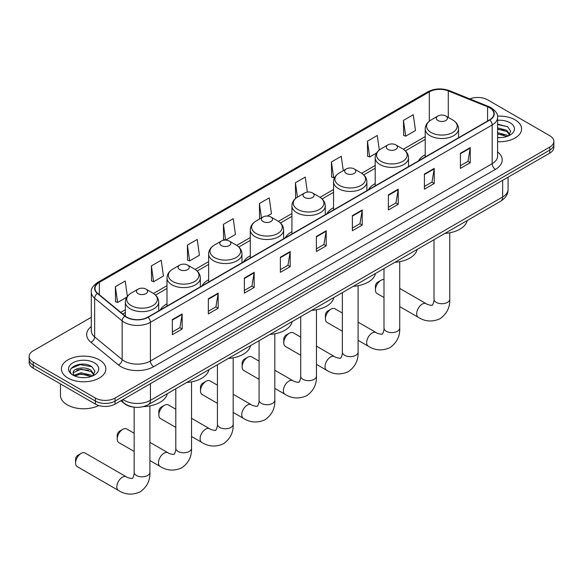 <?xml version="1.0" encoding="UTF-8"?>
<svg xmlns="http://www.w3.org/2000/svg" width="583" height="583" viewBox="0 0 583 583"><rect width="100%" height="100%" fill="white"/><g stroke="black" fill="none" stroke-linecap="round" stroke-linejoin="round"><path stroke-width="0.87" d="M167 303.823A24.537 14.167 0 0 0 160.267 309.959M208.641 279.782A24.537 14.167 0 0 0 201.907 285.925M250.282 255.74A24.537 14.167 0 0 0 243.548 261.884M291.923 231.699A24.537 14.167 0 0 0 285.182 237.842M333.563 207.657A24.537 14.167 0 0 0 326.823 213.801M375.197 183.616A24.537 14.167 0 0 0 368.463 189.759M425.218 154.743A24.537 14.167 0 0 0 418.485 160.879M133.42 407.065A13.89 8.016 180 0 1 124.638 403.786L120.914 400.718M91.298 317.276L33.216 350.806A13.89 8.016 0 0 0 29.15 356.475L29.15 362.524A13.89 8.016 0 0 0 33.216 368.194L95.415 404.099A13.89 8.016 0 0 0 115.055 404.099L549.784 153.118A13.89 8.016 0 0 0 553.85 147.448L553.85 144.424A13.89 8.016 0 0 1 549.784 150.093A13.89 8.016 0 0 0 553.85 144.424L553.85 141.399A13.89 8.016 0 0 0 549.784 135.73L487.585 99.817A13.89 8.016 0 0 0 469.825 98.913M29.15 356.475A13.89 8.016 0 0 0 33.216 362.145L95.415 398.058A13.89 8.016 0 0 0 115.055 398.058L115.055 401.082L549.784 150.093L115.055 401.082A13.89 8.016 0 0 1 95.415 401.082A13.89 8.016 0 0 0 115.055 401.082L115.055 404.099M33.216 362.145L33.216 365.169L95.415 401.082L33.216 365.169A13.89 8.016 0 0 1 29.15 359.5A13.89 8.016 0 0 0 33.216 365.169L33.216 368.194M515.081 119.85A22.22 12.826 0 0 0 497.503 116.141A22.22 12.826 0 0 1 515.081 119.85A22.22 12.826 0 0 1 521.588 128.923A22.22 12.826 0 0 0 515.081 119.85M99.343 359.879A22.22 12.826 0 0 0 75.127 357.095A22.22 12.826 0 0 0 61.412 368.952A22.22 12.826 0 0 0 67.919 378.024A22.22 12.826 0 0 0 92.136 380.801A22.22 12.826 0 0 0 105.851 368.952A22.22 12.826 0 0 0 99.343 359.879A22.22 12.826 0 0 0 75.127 357.095A22.22 12.826 0 0 0 61.412 368.952A22.22 12.826 0 0 0 67.919 378.024A22.22 12.826 0 0 0 92.136 380.801A22.22 12.826 0 0 0 105.851 368.952A22.22 12.826 0 0 0 99.343 359.879M489.552 107.753A14.815 8.556 180 0 1 493.888 113.802A14.815 8.556 180 0 1 489.552 119.85L147.791 317.167A14.815 8.556 180 0 1 125.185 316.022L97.682 293.344A14.815 8.556 180 0 1 95 288.439A14.815 8.556 180 0 1 99.336 282.391L429.321 91.881A14.815 8.556 180 0 1 448.291 90.919L487.57 106.798A14.815 8.556 180 0 1 489.552 107.753M489.807 107.607A15.187 8.767 0 0 0 487.782 106.623L448.509 90.744A15.187 8.767 0 0 0 429.059 91.728L99.074 282.238A15.187 8.767 0 0 0 97.376 293.468L124.879 316.146A15.187 8.767 0 0 0 148.053 317.312L489.807 120.003A15.187 8.767 0 0 0 489.807 107.607M172.342 319.586L172.342 334.7L182.166 329.031L182.166 313.916L172.342 319.586M172.342 332.019L179.907 327.653L182.122 314.419A3.702 2.135 -120 0 0 182.166 313.916M179.841 327.69L182.166 329.031M208.35 298.795L208.35 313.916L218.173 308.247L218.173 293.125L208.35 298.795M208.35 311.235L215.914 306.862L218.129 293.628A3.702 2.135 -120 0 0 218.173 293.125M215.848 306.906L218.173 308.247M244.364 278.004L244.364 293.125L254.181 287.455L254.181 272.334L244.364 278.004M244.364 290.443L251.922 286.078L254.144 272.837A3.702 2.135 -120 0 0 254.181 272.334M251.856 286.115L254.181 287.455M280.372 257.212L280.372 272.334L290.188 266.664L290.188 251.543L280.372 257.212M280.372 269.652L287.936 265.287L290.152 252.045A3.702 2.135 -120 0 0 290.188 251.543M287.871 265.323L290.188 266.664M460.417 153.271L460.417 168.385L470.233 162.715L470.233 147.594L460.417 153.271M460.417 165.703L467.981 161.338L470.197 148.097A3.702 2.135 -120 0 0 470.233 147.594M467.909 161.374L470.233 162.715M424.402 174.055L424.402 189.176L434.226 183.507L434.226 168.385L424.402 174.055M424.402 186.494L431.967 182.129L434.189 168.888A3.702 2.135 -120 0 0 434.226 168.385M431.901 182.166L434.226 183.507M388.395 194.846L388.395 209.967L398.218 204.298L398.218 189.176L388.395 194.846M388.395 207.286L395.959 202.913L398.174 189.679A3.702 2.135 -120 0 0 398.218 189.176M395.893 202.957L398.218 204.298M352.387 215.637L352.387 230.759L362.211 225.089L362.211 209.967L352.387 215.637M352.387 228.07L359.951 223.704L362.167 210.47A3.702 2.135 -120 0 0 362.211 209.967M359.886 223.748L362.211 225.089M316.38 236.428L316.38 251.543L326.203 245.873L326.203 230.759L316.38 236.428M316.38 248.861L323.944 244.496L326.159 231.254A3.702 2.135 -120 0 0 326.203 230.759M323.878 244.532L326.203 245.873M497.59 141.713A22.22 12.826 0 0 0 521.588 128.923A22.22 12.826 0 0 1 497.59 141.713M115.055 398.058L549.784 147.069A13.89 8.016 0 0 0 553.85 141.399M187.398 245.122L189.621 260.914L199.437 255.245L197.222 239.453L187.398 245.122L187.558 260.149M151.391 265.906L153.606 281.706L163.429 276.036L161.214 260.237L151.391 265.906L151.551 280.94M127.356 296.383L125.207 281.028L115.383 286.698L115.543 301.724M307.358 192.099L305.252 177.079L295.428 182.749L295.588 197.775M343.278 170.659L341.259 156.288L331.435 161.957L331.596 176.992M379.307 150.028L377.267 135.504L367.443 141.173L367.603 156.2M403.458 120.382L405.673 136.182L415.49 130.512L413.274 114.713L403.458 120.382L403.611 135.409M225.672 240.101L235.445 234.461L233.229 218.661L223.413 224.331L223.566 239.358M267.305 216.06L271.459 213.669L269.237 197.87L259.42 203.54L259.581 218.567M260.011 218.734L259.42 218.508M259.42 203.54L261.439 217.911M296.171 197.994L295.428 197.717M295.428 182.749L297.447 197.127M331.435 161.957L333.651 177.757L334.992 176.984M333.651 177.757L331.435 176.933M367.443 141.173L369.666 156.973L376.633 152.943M369.666 156.973L367.443 156.142M405.673 136.182L403.458 135.351M225.555 240.101L223.413 239.3M223.413 224.331L225.621 240.101M189.621 260.914L187.398 260.091M153.606 281.706L151.391 280.875M115.383 286.698L117.598 302.497L126.795 297.184M117.598 302.497L115.383 301.666M497.59 137.479L500.352 137.617M497.59 132.676L506.765 135.096L507.99 136.079M497.59 133.879L506.984 136.444M497.59 127.881L506.765 130.293L509.775 134.447M497.59 129.076L506.765 131.496L509.535 134.76M497.59 137.581A15.092 8.716 0 0 0 510.045 135.088A15.092 8.716 0 0 0 510.045 122.765A15.092 8.716 0 0 0 497.59 120.273M508.347 135.926L510.715 131.284L507.72 126.781L497.59 124.084M497.59 124.551L507.516 126.642M497.59 129.353L504.178 130.169M497.59 134.148L504.178 134.972M375.43 289.911L375.43 286.136A3.243 1.873 -60 0 1 377.726 282.165L380.998 280.277A7.871 4.547 120 0 0 375.43 289.911A7.871 4.547 120 0 0 377.063 293.519L383.993 297.519M437.957 120.535A5.553 3.207 0 0 0 445.813 120.535A5.553 3.207 0 0 0 445.813 115.995L452.714 119.981A15.311 8.84 0 0 1 452.714 132.479A15.311 8.84 0 0 1 431.063 132.479A15.311 8.84 0 0 1 431.063 119.981C427.288 122.219 425.342 125.192 425.218 128.901A16.667 9.62 0 0 0 430.101 135.708A16.667 9.62 0 0 0 448.261 137.792A16.667 9.62 0 0 0 458.551 128.901C458.427 125.192 456.482 122.219 452.714 119.981L445.813 115.995A5.553 3.207 0 0 0 437.957 115.995A5.553 3.207 0 0 0 437.957 120.535M444.946 233.404A25.463 14.699 0 0 0 467.165 220.578M383.993 279.556A7.871 4.547 120 0 0 380.998 280.277L377.726 282.165M325.416 318.792L325.416 315.009A3.243 1.873 -60 0 1 327.704 311.045L330.976 309.15A7.871 4.547 120 0 0 325.416 318.792A7.871 4.547 120 0 0 327.041 322.392L342.359 331.239M387.935 149.408A5.553 3.207 0 0 0 395.791 149.408A5.553 3.207 0 0 0 395.791 144.876L402.693 148.854A15.311 8.84 0 0 1 402.693 161.36A15.311 8.84 0 0 1 381.042 161.36A15.311 8.84 0 0 1 381.042 148.854C377.274 151.099 375.321 154.072 375.197 157.782A16.667 9.62 0 0 0 380.08 164.588A16.667 9.62 0 0 0 398.247 166.672A16.667 9.62 0 0 0 408.53 157.782C408.413 154.072 406.46 151.099 402.693 148.854L395.791 144.876A5.553 3.207 0 0 0 387.935 144.876A5.553 3.207 0 0 0 387.935 149.408M394.924 262.284A25.463 14.699 0 0 0 417.144 249.458M342.359 313.064L334.912 308.764A7.871 4.547 120 0 0 330.976 309.15L327.704 311.045M283.775 342.833L283.775 339.051A3.243 1.873 -60 0 1 286.064 335.087L289.343 333.192A7.871 4.547 120 0 0 283.775 342.833A7.871 4.547 120 0 0 285.408 346.433L300.719 355.273M346.302 173.45A5.553 3.207 0 0 0 354.158 173.45A5.553 3.207 0 0 0 354.158 168.917L361.052 172.896A15.311 8.84 0 0 1 361.052 185.401A15.311 8.84 0 0 1 339.401 185.401A15.311 8.84 0 0 1 339.401 172.896C335.633 175.14 333.687 178.114 333.563 181.823A16.667 9.62 0 0 0 338.446 188.622A16.667 9.62 0 0 0 356.607 190.714A16.667 9.62 0 0 0 366.896 181.823C366.773 178.114 364.827 175.14 361.052 172.896L354.158 168.917A5.553 3.207 0 0 0 346.302 168.917A5.553 3.207 0 0 0 346.302 173.45M353.291 286.326A25.463 14.699 0 0 0 375.503 273.5M300.719 337.098L293.271 332.806A7.871 4.547 120 0 0 289.343 333.192L286.064 335.087M242.134 366.875L242.134 363.092A3.243 1.873 -60 0 1 244.43 359.121L247.702 357.233A7.871 4.547 120 0 0 242.134 366.875A7.871 4.547 120 0 0 243.767 370.475L259.078 379.314M304.661 197.491A5.553 3.207 0 0 0 312.517 197.491A5.553 3.207 0 0 0 312.517 192.958L319.411 196.937A15.311 8.84 0 0 1 319.411 209.435A15.311 8.84 0 0 1 297.76 209.435A15.311 8.84 0 0 1 297.76 196.937C293.992 199.175 292.047 202.155 291.923 205.865A16.667 9.62 0 0 0 296.805 212.664A16.667 9.62 0 0 0 314.966 214.748A16.667 9.62 0 0 0 325.256 205.865C325.132 202.155 323.186 199.175 319.411 196.937L312.517 192.958A5.553 3.207 0 0 0 304.661 192.958A5.553 3.207 0 0 0 304.661 197.491M311.65 310.367A25.463 14.699 0 0 0 333.862 297.541M259.078 361.139L251.637 356.847A7.871 4.547 120 0 0 247.702 357.233L244.43 359.121M200.494 390.916L200.494 387.134A3.243 1.873 -60 0 1 202.789 383.162L206.061 381.275A7.871 4.547 120 0 0 200.494 390.916A7.871 4.547 120 0 0 202.126 394.516L217.437 403.356M263.02 221.533A5.553 3.207 0 0 0 270.876 221.533A5.553 3.207 0 0 0 270.876 216.993L277.778 220.979A15.311 8.84 0 0 1 277.778 233.477A15.311 8.84 0 0 1 256.119 233.477A15.311 8.84 0 0 1 256.119 220.979C252.352 223.216 250.406 226.189 250.282 229.899A16.667 9.62 0 0 0 255.165 236.705A16.667 9.62 0 0 0 273.325 238.79A16.667 9.62 0 0 0 283.615 229.899C283.491 226.189 281.545 223.216 277.778 220.979L270.876 216.993A5.553 3.207 0 0 0 263.02 216.993A5.553 3.207 0 0 0 263.02 221.533M270.009 334.409A25.463 14.699 0 0 0 292.229 321.576M217.437 385.181L209.997 380.881A7.871 4.547 120 0 0 206.061 381.275L202.789 383.162M158.853 414.95L158.853 411.175A3.243 1.873 -60 0 1 161.148 407.204L164.421 405.316A7.871 4.547 120 0 0 158.853 414.95A7.871 4.547 120 0 0 160.485 418.558L175.796 427.397M221.38 245.574A5.553 3.207 0 0 0 229.236 245.574A5.553 3.207 0 0 0 229.236 241.034L236.137 245.02A15.311 8.84 0 0 1 236.137 257.518A15.311 8.84 0 0 1 214.486 257.518A15.311 8.84 0 0 1 214.486 245.02C210.711 247.258 208.765 250.231 208.641 253.94A16.667 9.62 0 0 0 213.524 260.747A16.667 9.62 0 0 0 231.684 262.831A16.667 9.62 0 0 0 241.974 253.94C241.85 250.231 239.904 247.258 236.137 245.02L229.236 241.034A5.553 3.207 0 0 0 221.38 241.034A5.553 3.207 0 0 0 221.38 245.574M228.368 358.443A25.463 14.699 0 0 0 250.588 345.617M175.796 409.222L168.356 404.923A7.871 4.547 120 0 0 164.421 405.316L161.148 407.204M117.219 438.992L117.219 435.217A3.243 1.873 -60 0 1 119.508 431.245L122.78 429.358A7.871 4.547 120 0 0 117.219 438.992A7.871 4.547 120 0 0 118.845 442.599L134.163 451.439M179.739 269.616A5.553 3.207 0 0 0 187.595 269.616A5.553 3.207 0 0 0 187.595 265.076L194.496 269.062A15.311 8.84 0 0 1 194.496 281.56A15.311 8.84 0 0 1 172.845 281.56A15.311 8.84 0 0 1 172.845 269.062C169.07 271.299 167.124 274.272 167 277.982A16.667 9.62 0 0 0 171.883 284.788A16.667 9.62 0 0 0 190.051 286.872A16.667 9.62 0 0 0 200.333 277.982C200.209 274.272 198.264 271.299 194.496 269.062L187.595 265.076A5.553 3.207 0 0 0 179.739 265.076A5.553 3.207 0 0 0 179.739 269.616M186.728 382.484A25.463 14.699 0 0 0 208.947 369.658M134.163 433.264L126.715 428.964A7.871 4.547 120 0 0 122.78 429.358L119.508 431.245M75.579 463.033L75.579 459.251A3.243 1.873 -60 0 1 77.867 455.287L81.139 453.392A7.871 4.547 120 0 0 75.579 463.033A7.871 4.547 120 0 0 77.204 466.633L118.451 490.449A7.871 4.547 -60 0 1 117.249 484.145A7.871 4.547 -60 0 1 122.386 477.207A7.871 4.547 -60 0 1 126.322 476.821C127.225 477.892 133.186 478.971 132.341 478.191C132.596 479.313 134.637 473.607 134.163 472.296A7.871 4.547 180 0 0 136.466 475.509A7.871 4.547 180 0 0 147.594 475.509A7.871 4.547 180 0 0 149.904 472.296C150.239 480.443 147.011 486.951 140.212 491.826C132.596 495.273 125.345 494.814 118.451 490.449M138.105 293.65A5.553 3.207 0 0 0 145.961 293.65A5.553 3.207 0 0 0 145.961 289.117L152.855 293.096A15.311 8.84 0 0 1 152.855 305.601A15.311 8.84 0 0 1 131.204 305.601A15.311 8.84 0 0 1 131.204 293.096C127.437 295.341 125.491 298.314 125.367 302.023A16.667 9.62 0 0 0 130.242 308.83A16.667 9.62 0 0 0 148.41 310.914A16.667 9.62 0 0 0 158.7 302.023C158.576 298.314 156.63 295.341 152.855 293.096L145.961 289.117A5.553 3.207 0 0 0 138.105 289.117A5.553 3.207 0 0 0 138.105 293.65M143.396 406.613A25.463 14.699 0 0 0 167.306 393.7M126.322 476.821L85.074 453.006A7.871 4.547 120 0 0 81.139 453.392L77.867 455.287M60.486 383.935L60.486 395.412A23.145 13.365 0 0 0 67.264 404.857A23.145 13.365 0 0 0 98.753 405.528M81.124 377.544L84.608 377.646M74.187 375.328L80.92 372.756L91.028 375.117L92.252 376.101M74.806 375.977L80.92 373.958L91.247 376.472M74.289 375.795L73.21 373.258A10.465 6.041 0 0 0 74.894 376.057M94.031 374.468L91.028 370.322C84.746 365.636 71.826 368.529 73.21 373.258L73.166 372.799M73.232 373.404L73.524 372.624L80.92 369.156L91.028 371.517L93.797 374.782M92.61 375.955L94.971 371.313L91.983 366.802C81.394 359.194 62.578 369.221 73.443 375.372L73.983 375.7M94.3 362.786A15.092 8.716 0 0 0 72.955 362.786A15.092 8.716 0 0 0 72.955 375.109A15.092 8.716 0 0 0 94.3 375.109A15.092 8.716 0 0 0 94.3 362.786M71.235 368.318L80.097 364.681L91.779 366.671M76.774 370.088L80.097 369.484L88.434 370.198M76.774 374.884L80.097 374.286L88.434 375M122.977 399.53A18.518 10.691 0 0 0 124.223 400.324A18.518 10.691 0 0 0 150.414 400.324L502.641 196.967A18.518 10.691 0 0 0 508.07 189.402C508.201 194.001 505.752 197.929 500.724 201.201L148.49 404.558A9.262 5.349 60 0 0 150.414 400.324L150.414 383.694M502.641 180.329L502.641 196.967A9.262 5.349 60 0 1 500.724 201.201M122.226 399.96A9.262 6.194 129.5 0 0 123.844 402.97L121.031 400.652M549.784 153.118L549.784 147.069M95.415 404.099L95.415 398.058M497.59 151.901A23.145 13.365 180 0 1 495.441 169.369L153.686 366.678A4.628 2.675 60 0 1 150.414 361.008L492.169 163.699A18.518 10.691 0 0 0 497.59 156.142L497.59 117.431A18.518 10.691 180 0 1 492.169 124.995A4.628 2.675 -120 0 0 489.807 120.003M153.686 366.678A23.145 13.365 180 0 1 120.951 366.678A23.145 13.365 180 0 1 118.356 364.9L90.853 342.221A23.145 13.365 180 0 1 91.298 326.538M124.223 361.008A18.518 10.691 0 0 0 150.414 361.008L150.414 322.304A18.518 10.691 180 0 1 122.146 320.876L94.643 298.197A18.518 10.691 180 0 1 91.298 292.068L91.298 330.772A18.518 10.691 0 0 0 94.643 336.908L122.146 359.587A18.518 10.691 0 0 0 124.223 361.008M497.59 117.431C498.21 114.538 496.082 111.317 491.207 107.753L488.773 106.572A4.628 2.172 112 0 0 487.782 106.623M488.773 106.572L449.5 90.693C441.827 87.982 434.546 88.376 427.66 91.874A4.628 2.675 60 0 1 429.059 91.728M99.074 282.238A4.628 2.675 -120 0 0 97.682 282.391C92.872 285.845 90.744 289.073 91.298 292.068M97.376 293.468A4.628 3.097 129.5 0 0 94.643 298.197L94.643 336.908A4.628 3.097 -50.5 0 1 90.853 342.221M449.5 90.693A4.628 2.172 112 0 0 448.509 90.744M124.879 316.146A4.628 3.097 129.5 0 0 122.146 320.876L122.146 359.587A4.628 3.097 -50.5 0 1 118.356 364.9M148.053 317.312A4.628 2.675 60 0 1 150.414 322.304L492.169 124.995L492.169 163.699A4.628 2.675 60 0 0 495.441 169.369M99.336 282.391L99.336 294.714M487.57 106.798L487.57 120.994M448.291 90.919L448.291 117.431M429.321 91.881L429.321 121.155M425.218 136.582L403.305 149.233M375.197 165.463L361.671 173.275M333.563 189.497L320.031 197.309M291.923 213.538L278.39 221.351M250.282 237.58L236.749 245.392M208.641 261.621L195.108 269.433M167 285.663L153.475 293.475M125.367 309.704L120.747 312.364M316.38 236.902L326.159 231.254M352.387 216.118L362.167 210.47M388.395 195.327L398.174 189.679M424.402 174.536L434.189 168.888M460.417 153.744L470.197 148.097M280.372 257.693L290.152 252.045M244.364 278.485L254.144 272.837M208.35 299.276L218.129 293.628M172.342 320.06L182.122 314.419M449.755 232.792L449.755 299.174A7.871 4.547 180 0 1 447.452 302.388A7.871 4.547 180 0 1 436.324 302.388A7.871 4.547 180 0 1 434.014 299.174C434.495 300.485 432.448 306.192 432.2 305.077C433.045 305.849 427.077 304.771 426.18 303.699L399.734 288.432M449.755 299.174C450.091 307.321 446.862 313.829 440.07 318.704C432.455 322.151 425.196 321.692 418.31 317.327A7.871 4.547 -60 0 1 417.107 311.023A7.871 4.547 -60 0 1 422.245 304.086A7.871 4.547 -60 0 1 426.18 303.699M399.734 261.672L399.734 328.054A7.871 4.547 180 0 1 397.431 331.268A7.871 4.547 180 0 1 386.303 331.268A7.871 4.547 180 0 1 383.993 328.054C384.474 329.366 382.433 335.072 382.178 333.95C383.024 334.729 377.063 333.651 376.159 332.58L358.1 322.151M399.734 328.054C400.076 336.194 396.841 342.709 390.049 347.585C382.433 351.032 375.182 350.572 368.288 346.207A7.871 4.547 -60 0 1 367.086 339.904A7.871 4.547 -60 0 1 372.224 332.966A7.871 4.547 -60 0 1 376.159 332.58M358.1 285.714L358.1 352.096A7.871 4.547 180 0 1 355.79 355.309A7.871 4.547 180 0 1 344.662 355.309A7.871 4.547 180 0 1 342.359 352.096C342.833 353.407 340.793 359.113 340.538 357.991C341.383 358.771 335.422 357.692 334.518 356.614L316.46 346.185M358.1 352.096C358.436 360.236 355.207 366.751 348.408 371.626C340.793 375.073 333.542 374.614 326.648 370.249A7.871 4.547 -60 0 1 325.445 363.945A7.871 4.547 -60 0 1 330.583 357.007A7.871 4.547 -60 0 1 334.518 356.614M316.46 309.755L316.46 376.13A7.871 4.547 180 0 1 314.15 379.344A7.871 4.547 180 0 1 303.022 379.344A7.871 4.547 180 0 1 300.719 376.13C301.2 377.449 299.152 383.155 298.897 382.033C299.742 382.812 293.781 381.727 292.885 380.655L274.819 370.227M316.46 376.13C316.795 384.277 313.567 390.792 306.767 395.668C299.152 399.115 291.901 398.655 285.014 394.29A7.871 4.547 -60 0 1 283.804 387.979A7.871 4.547 -60 0 1 288.949 381.049A7.871 4.547 -60 0 1 292.885 380.655M274.819 333.789L274.819 400.171A7.871 4.547 180 0 1 272.516 403.385A7.871 4.547 180 0 1 261.381 403.385A7.871 4.547 180 0 1 259.078 400.171C259.559 401.49 257.511 407.196 257.263 406.074C258.101 406.854 252.14 405.768 251.244 404.697L233.178 394.268M274.819 400.171C275.154 408.319 271.926 414.826 265.134 419.702C257.511 423.149 250.26 422.69 243.373 418.332A7.871 4.547 -60 0 1 242.164 412.021A7.871 4.547 -60 0 1 247.309 405.09A7.871 4.547 -60 0 1 251.244 404.697M233.178 357.831L233.178 424.213A7.871 4.547 180 0 1 230.875 427.426A7.871 4.547 180 0 1 219.747 427.426A7.871 4.547 180 0 1 217.437 424.213C217.918 425.532 215.87 431.231 215.623 430.116C216.468 430.895 210.499 429.809 209.603 428.738L191.537 418.31M233.178 424.213C233.513 432.36 230.285 438.868 223.493 443.743C215.878 447.19 208.619 446.731 201.733 442.373A7.871 4.547 -60 0 1 200.523 436.062A7.871 4.547 -60 0 1 205.668 429.124A7.871 4.547 -60 0 1 209.603 428.738M191.537 381.872L191.537 448.254A7.871 4.547 180 0 1 189.235 451.468A7.871 4.547 180 0 1 178.107 451.468A7.871 4.547 180 0 1 175.796 448.254C176.277 449.566 174.237 455.272 173.982 454.157C174.827 454.929 168.866 453.851 167.962 452.78L149.904 442.351M191.537 448.254C191.873 456.402 188.644 462.909 181.852 467.785C174.237 471.232 166.986 470.772 160.092 466.407A7.871 4.547 -60 0 1 158.889 460.104A7.871 4.547 -60 0 1 164.027 453.166A7.871 4.547 -60 0 1 167.962 452.78M148.49 404.558C141.042 408.304 133.594 408.304 126.139 404.558L123.844 402.97M508.07 189.402L508.07 177.203M427.66 91.874L97.682 282.391M425.218 139.403L405.382 150.851M375.197 168.276L363.741 174.893M333.563 192.317L322.1 198.934M291.923 216.359L280.459 222.976M250.282 240.4L238.826 247.017M208.641 264.442L197.185 271.051M167 288.483L155.544 295.093M125.367 312.517L122.758 314.026M418.31 317.327L399.734 306.607M458.551 137.748L458.551 128.901M425.218 156.995L425.218 128.901M437.957 115.995L431.063 119.981M434.014 239.715L434.014 299.174M368.288 346.207L358.1 340.326M408.53 166.629L408.53 157.782M375.197 185.868L375.197 157.782M387.935 144.876L381.042 148.854M383.993 268.595L383.993 328.054M326.648 370.249L316.46 364.36M366.896 190.67L366.896 181.823M333.563 209.909L333.563 181.823M346.302 168.917L339.401 172.896M342.359 292.637L342.359 352.096M285.014 394.29L274.819 388.402M325.256 214.704L325.256 205.865M291.923 233.951L291.923 205.865M304.661 192.958L297.76 196.937M300.719 316.678L300.719 376.13M243.373 418.332L233.178 412.443M283.615 238.746L283.615 229.899M250.282 257.992L250.282 229.899M263.02 216.993L256.119 220.979M259.078 340.712L259.078 400.171M201.733 442.373L191.537 436.485M241.974 262.787L241.974 253.94M208.641 282.034L208.641 253.94M221.38 241.034L214.486 245.02M217.437 364.754L217.437 424.213M160.092 466.407L149.904 460.526M200.333 286.829L200.333 277.982M167 306.075L167 277.982M179.739 265.076L172.845 269.062M175.796 388.795L175.796 448.254M149.904 405.914L149.904 472.296M158.7 310.87L158.7 302.023M125.367 316.168L125.367 302.023M138.105 289.117L131.204 293.096M134.163 407.167L134.163 472.296"/></g></svg>
